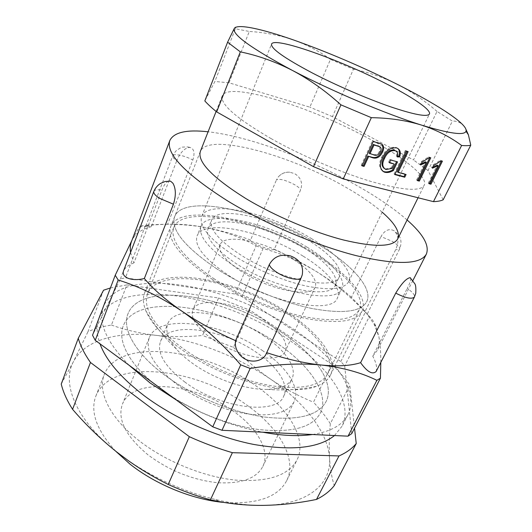 <?xml version="1.0" encoding="UTF-8"?>
<svg xmlns="http://www.w3.org/2000/svg" width="532" height="532" viewBox="0 0 532 532"><rect width="100%" height="100%" fill="white"/><g stroke="black" fill="none" stroke-linecap="round" stroke-linejoin="round"><path stroke-width="0.4" stroke-dasharray="2.66 2" d="M264.244 336.124C229.784 312.224 175.287 303.719 167.793 323.689C165.08 330.585 167.966 339.057 176.451 349.105C180.78 354.053 186.273 358.901 192.93 363.642C214.423 379.136 246.309 390.042 267.35 389.384C280.497 388.919 288.71 385.368 291.995 378.731C297.461 367.585 285.105 349.923 264.244 336.124M287.187 312.351C236.148 278.116 155.896 263.845 144.651 292.78C142.643 297.847 143.035 303.845 145.841 310.781C151.081 323.197 163.125 336.211 181.971 349.803C223.746 380.181 290.186 397.284 316.307 386.318C323.323 383.738 328.038 380.001 330.438 375.113C338.638 358.694 318.635 332.527 287.187 312.351M382.156 212.162C372.407 203.769 360.038 195.317 345.055 186.818C289.481 154.613 207.899 132.288 200.365 151.401L144.651 292.78M184.996 382.149C164.747 366.581 156.588 353.009 160.518 341.438C168.311 320.73 222.669 328.57 256.73 352.616C277.352 366.488 289.395 384.476 283.736 396.041C277.312 415.419 220.401 408.789 184.996 382.149M407.086 219.969C393.913 208.464 377.102 196.966 356.653 185.462C309.232 158.702 248.417 136.232 208.092 131.79M302.249 274.851L266.452 353.208M410.731 278.176C411.09 279.792 409.919 283.224 407.219 288.47C412.633 292.128 415.02 295.001 414.388 297.089M376.117 371.522C377.348 367.805 376.224 362.684 372.759 356.161L407.219 288.47M372.759 356.161L377.288 350.369C379.329 346.266 379.855 341.65 378.851 336.523L374.162 324.267L365.118 311.353L395.728 249.568C399.153 241.548 398.668 235.33 394.265 230.915L393.88 230.649C388.992 228.288 384.689 230.256 380.972 236.554L392.217 241.335C397.584 244.574 400.071 247.074 399.658 248.843C399.239 249.614 397.929 249.854 395.728 249.568M365.118 311.353L351.419 297.315L380.972 236.554M351.419 297.315C341.444 288.377 329.813 279.812 316.54 271.606C303.267 263.426 289.162 256.038 274.233 249.448L300.627 189.851C302.914 183.068 300.972 177.688 294.801 173.711L289.8 172.208C285.046 171.909 281.149 173.558 278.116 177.156L276.434 179.976C279.486 178.413 285.564 180.002 294.668 184.724C298.053 186.719 300.035 188.428 300.627 189.851M274.233 249.448C271.466 251.297 248.617 242.206 250.579 239.999L276.434 179.976M250.579 239.999C235.417 234.565 220.694 230.462 206.403 227.689C192.112 224.936 179.178 223.806 167.613 224.305L192.823 160.039C195.071 152.837 194.087 148.634 189.864 147.417C184.724 147.83 180.355 152.258 176.744 160.711C173.731 158.649 172.401 157.02 172.754 155.829C173.445 153.15 184.963 155.617 192.823 160.039M167.613 224.305C159.434 224.457 145.868 225.182 145.828 226.08L151.307 226.652L168.897 181.053M168.91 181.02L176.744 160.711M151.307 226.652C142.037 229.106 135.727 233.395 132.368 239.52L131.504 241.455M130.573 252.454L133.958 262.868L161.941 190.044C163.956 184.89 166.23 181.891 168.77 181.053M133.958 262.868C128.591 264.916 125.113 267.609 123.524 270.941M262.163 350.382C286.449 366.634 300.913 387.928 294.123 401.693C288.291 412.466 273.308 416.623 249.169 414.155C225.947 411.116 197.964 399.751 177.821 385.102C154.26 366.834 144.77 350.974 149.352 337.534C158.682 313.022 222.329 322.392 262.163 350.382M148.082 454.907C125.698 436.207 117.14 419.302 122.407 404.207C132.967 376.576 195.976 383.1 234.093 411.715C257.375 428.253 270.482 450.91 262.835 466.431C256.331 478.614 241.149 484.034 217.289 482.697C192.345 479.891 169.282 470.627 148.082 454.907M115.584 451.089C96.558 430.089 89.981 411.748 95.86 396.074C110.742 357.743 195.736 367.22 247.008 405.231C278.815 427.548 297.621 458.85 286.695 480.635C277.99 497.187 257.169 504.462 224.231 502.474M280.909 331.888C314.346 353.733 335.512 382.747 326.109 401.507C318.449 415.572 298.08 420.765 265.002 417.088C233.069 412.593 194.213 396.619 166.596 376.51C135.447 354.013 121.575 328.902 128.006 313.72C140.894 280.77 226.898 294.914 280.909 331.888C226.898 294.914 140.894 280.77 128.006 313.72C121.575 328.902 135.447 354.013 166.596 376.51C194.213 396.619 233.069 412.593 265.002 417.088C298.08 420.765 318.449 415.572 326.109 401.507C335.512 382.747 314.346 353.733 280.909 331.888M351.732 433.62L344.703 365.95L340.859 361.527L241.974 296.683L235.177 294.023L125.406 277.85L120.425 278.928L92.535 335.233M235.177 294.023L256.131 245.777C241.608 237.565 225.036 231.54 206.403 227.689C187.51 224.238 167.228 223.427 145.555 225.249L125.406 277.85M120.425 278.928L140.614 225.94L139.949 226.712C138.46 228.441 135.939 232.71 132.368 239.52L131.876 240.477M380.819 362.372C380.832 352.098 380.174 343.479 378.851 336.523L375.938 326.382C374.069 322 371.881 318.695 369.374 316.454L344.703 365.95M340.859 361.527L365.284 312.264C350.275 296.218 334.03 282.665 316.54 271.606C299.077 261.099 281.248 253.412 263.054 248.537L241.974 296.683M263.054 248.537L256.131 245.777M369.374 316.454L365.284 312.264M140.614 225.94L145.555 225.249M264.484 320.437C238.529 302.675 197.951 295.958 192.837 309.943C190.19 317.99 196.654 327.685 212.235 339.03C239.028 358.182 281.042 364.307 285.358 350.94C288.051 341.99 281.089 331.822 264.484 320.437M292.394 258.752C265.302 241.468 224.378 232.83 220.135 244.707C218 251.576 225.103 260.514 241.448 271.533C269.544 290.173 311.998 298.359 315.343 286.901C317.391 279.22 309.737 269.837 292.394 258.752M213.638 278.509C240.191 295.952 276.474 311.08 305.601 316.952C335.712 322.292 353.614 319.858 359.299 309.651C366.009 296.204 344.929 272.71 313.202 253.531C261.551 221.113 182.975 203.709 173.751 227.43C169.568 240.171 182.862 257.202 213.638 278.509M183.839 349.138C209.162 367.014 244.348 381.497 273.142 385.999C302.974 389.823 321.188 385.7 327.798 373.617C335.712 357.743 316.407 332.4 285.903 312.809C236.314 279.506 158.383 265.707 147.53 293.731C142.456 308.7 154.559 327.167 183.839 349.138M303.021 256.085C263.54 231.101 203.709 218.167 197.113 235.876C193.954 245.744 204.208 258.758 227.889 274.931C269.551 302.854 332.693 314.804 337.355 298.02C342.242 288.138 326.954 270.662 303.021 256.085M307.084 247.18C267.363 222.31 207.46 208.95 201.056 226.173C198.01 235.776 208.411 248.624 232.251 264.717C274.213 292.52 337.454 304.936 341.89 288.577C346.645 278.968 331.163 261.711 307.084 247.18M216.218 268.474C243.782 286.402 281.408 302.136 311.506 308.407C342.601 314.153 361.002 311.918 366.708 301.697C373.464 288.171 351.346 264.198 318.455 244.52C264.989 211.33 183.979 192.79 174.669 216.604C170.493 229.345 184.345 246.635 216.218 268.474C243.782 286.402 281.408 302.136 311.506 308.407C342.601 314.153 361.002 311.918 366.708 301.697C373.464 288.171 351.346 264.198 318.455 244.52C264.989 211.33 183.979 192.79 174.669 216.604C170.493 229.345 184.345 246.635 216.218 268.474M211.803 278.968C239.174 296.969 276.633 312.597 306.678 318.655C337.734 324.161 356.187 321.661 362.039 311.147C368.989 297.235 347.143 272.969 314.445 253.219C261.292 219.889 180.375 201.914 170.805 226.399C166.496 239.5 180.155 257.023 211.803 278.968M312.011 238.928C270.522 213.212 208.205 198.902 201.681 216.384C198.609 226.093 209.528 239.28 234.439 255.945C255.586 269.418 284.008 281.255 306.818 286.156C330.445 290.718 344.417 289.182 348.726 281.548C353.567 271.772 337.195 253.983 312.011 238.928M307.616 239.892C271.406 217.375 217.109 205.026 211.583 220.135C208.923 228.66 218.486 240.165 240.278 254.662C278.356 279.553 335.399 291.184 339.296 276.726C343.439 268.334 329.461 252.999 307.616 239.892M303.958 247.919C267.948 225.309 213.711 213.299 208.025 228.807C205.272 237.545 214.722 249.195 236.381 263.752C274.213 288.743 331.183 299.988 335.26 285.192C339.509 276.574 325.697 261.059 303.958 247.919M270.954 138.526C300.939 155.437 340.633 172.428 371.269 181.525C402.771 190.39 420.413 191.66 424.197 185.335C428.44 176.85 402.817 156.687 367.599 137.908C310.216 106.6 228.188 80.957 222.256 95.846C219.902 103.973 236.135 118.197 270.954 138.526M443.169 199.806L428.027 170.526L452.366 121.116L437.011 111.434L413.49 159.986L332.46 116.648L353.461 69.193L330.472 59.378L309.843 107.158L229.019 82.799L249.289 31.454L235.37 28.755L214.875 81.469L204.827 100.94M229.019 82.799L214.875 81.469M332.46 116.648L309.843 107.158M428.027 170.526L413.49 159.986M464.123 126.303C460.885 122.533 456.968 120.811 452.366 121.116M437.011 111.434C424.483 100.481 411.15 91.404 397.012 84.189C382.874 77.233 368.357 72.232 353.461 69.193M330.472 59.378C319.466 51.351 307.163 44.888 293.571 39.98C279.839 35.278 265.076 32.432 249.289 31.454M235.37 28.755C235.822 26.62 235.463 26.527 234.28 28.475M362.146 165.472L361.215 165.226L361.979 165.831M361.215 165.226L372.467 140.947L373.251 141.525M372.467 140.947L379.974 143.175L381.87 144.272M369.142 153.263L373.524 154.48C376.058 155.231 378.079 154.107 379.589 151.121L379.875 146.792M379.589 151.121L380.373 151.706M373.524 154.48L374.302 155.078M389.55 162.426L388.606 162.167L389.391 162.759M388.606 162.167L389.923 159.394L390.714 159.986M389.923 159.394L397.537 161.881M382.368 170.912C378.97 167.733 378.718 163.224 381.617 157.386L382.395 157.977M381.617 157.386C384.922 150.11 389.604 146.752 395.662 147.298L396.46 147.876M395.662 147.298L397.909 148.488M397.471 156.328L396.533 156.348L397.324 156.933M396.533 156.348C397.271 154.107 397.045 152.325 395.861 150.995M384.117 168.391L386.192 169.528M385.414 168.923L391.353 167.813L392.137 168.411M391.353 167.813L393.414 163.49M395.01 174.243L394.066 173.991L394.844 174.589M394.066 173.991L405.344 150.45L406.142 151.028M405.344 150.45L408.144 151.607M397.364 171.803L405.284 173.931L406.069 174.529M405.284 173.931L405.118 174.27M421.178 163.949L419.908 164.315L421.231 161.602L428.719 156.86L430.78 157.798M417.573 180.262L416.616 180.002L417.407 180.601M416.616 180.002L425.534 161.795M419.908 164.315L420.712 164.893M421.231 161.602L422.042 162.18M428.719 156.86L429.537 157.439M432.935 167.234L431.652 167.613L432.975 164.933L440.376 160.238L442.418 161.163M429.251 183.374L428.287 183.121L429.085 183.713M428.287 183.121L437.204 165.113M431.652 167.613L432.463 168.192M432.975 164.933L433.793 165.512M440.376 160.238L441.194 160.81M275.982 342.548C222.376 305.415 136.511 291.962 123.318 325.724C116.747 341.285 130.353 366.728 161.229 389.304C188.601 409.494 227.237 425.341 259.097 429.577C292.108 432.968 312.53 427.455 320.364 413.038C330 393.826 309.178 364.46 275.982 342.548C309.178 364.46 330 393.826 320.364 413.038C312.53 427.455 292.108 432.968 259.097 429.577C227.237 425.341 188.601 409.494 161.229 389.304C130.353 366.728 116.747 341.285 123.318 325.724C136.511 291.962 222.376 305.415 275.982 342.548M175.706 399.559C204.188 415.545 233.149 426.418 262.589 432.177M312.557 434.511C330.957 431.565 342.734 424.968 347.901 414.721C360.004 390.88 332.686 354.551 291.376 327.805C225.528 283.15 120.152 265.082 103.574 306.452C97.708 322.113 106.207 341.704 129.063 365.231M334.502 435.535L341.996 426.272C354.398 401.853 327.526 365.092 286.509 338.259C221.132 293.411 115.929 276.188 98.985 318.588C96.225 325.784 96.558 334.196 99.983 343.832M139.53 441.055C109.758 418.172 97.183 391.439 104.325 374.388C118.696 337.428 203.969 348.114 255.958 385.866C288.191 408.064 307.609 438.787 297.069 459.801C288.557 475.581 267.935 482.338 235.204 480.07C203.663 476.858 165.931 461.523 139.53 441.055M116.621 451.914L129.376 461.277C155.949 479.159 184.777 491.934 215.872 499.608C232.657 503.585 248.278 505.513 262.728 505.393C307.782 505.134 331.596 484.127 329.534 458.019C327.965 431.798 303.752 401.893 270.416 379.017C234.812 355.09 196.807 340.547 156.408 335.393C118.383 331.07 84.708 339.602 73.336 361.86C61.446 383.599 75.97 420.007 116.621 451.914M103.554 290.213L87.986 331.675C94.955 328.596 102.769 326.389 111.427 325.072L126.882 284.906L218.572 297.987L202.546 335.466L233.515 347.383L250 310.256L332.054 364.427L313.461 402.199C320.091 409.241 325.717 416.41 330.319 423.718L349.783 385.201L354.538 428.207M218.572 297.987L250 310.256M110.41 287.965L126.882 284.906M332.054 364.427C338.97 371.263 344.882 378.186 349.783 385.201M233.515 347.383C244.813 359.2 257.116 369.747 270.416 379.017C283.829 388.187 298.179 395.914 313.461 402.199M330.319 423.718C329.255 436.067 328.989 447.505 329.534 458.019C330.153 468.419 331.722 477.616 334.249 485.623M61.233 384.064L73.336 361.86L87.986 331.675M111.427 325.072C126.177 330.226 141.173 333.664 156.408 335.393C171.71 336.982 187.084 337.009 202.546 335.466M153.841 191.394C154.632 189.798 157.339 189.352 161.941 190.044M378.698 142.749L379.482 143.327M176.451 349.105C164.508 337.9 154.307 325.125 145.841 310.781M160.518 341.438L167.793 323.689M283.736 396.041L291.995 378.731M412.899 280.517L377.288 350.369M367.326 313.9L399.658 248.843C401.234 244.793 401.387 241.089 400.124 237.744L398.328 234.539L394.265 230.915M149.352 337.534L122.407 404.207M286.695 480.635L297.069 459.801M95.86 396.074L104.325 374.388M294.123 401.693L262.835 466.431M330.438 375.113L362.039 311.147M146.799 226.466L139.949 226.712M374.162 324.267L375.938 326.382M145.828 226.08L172.754 155.829L175.6 151.281C179.756 148.135 182.257 146.752 183.088 147.131C186.12 146.759 188.375 146.859 189.864 147.417M289.8 172.208L287.792 172.155C283.928 172.415 280.703 174.084 278.116 177.156M267.35 389.384C283.676 390.707 299.995 389.683 316.307 386.318M220.135 244.707L192.837 309.943M359.299 309.651L327.798 373.617M173.751 227.43L147.53 293.731M315.343 286.901L285.358 350.94M201.056 226.173L197.113 235.876M200.365 151.401L170.805 226.399M341.89 288.577L337.355 298.02M201.681 216.384L271.559 44.076M208.025 228.807L211.583 220.135M418.059 197.764L424.197 185.335M216.112 111.434L222.256 95.846M335.26 285.192L339.296 276.726M348.726 281.548L429.43 114.034M380.766 143.753L379.974 143.175M397.085 148.089L396.287 147.51M385.454 169.269L384.676 168.671M347.901 414.721L341.996 426.272M103.574 306.452L98.985 318.588M215.872 499.608L218.732 501.523"/><path stroke-width="0.8" d="M216.112 111.434L200.365 151.401C197.146 161.721 212.261 177.409 245.704 198.469C274.559 215.879 313.301 232.285 343.705 240.045C375.033 247.433 393.048 247.041 397.75 238.875C400.27 232.304 395.07 223.4 382.156 212.162M208.092 131.79C186.705 129.382 173.964 132.269 169.861 140.435C165.592 153.422 184.697 173.492 227.177 200.644C264.683 223.56 315.961 245.392 355.901 255.573C396.905 265.169 420.386 264.677 426.365 254.097C429.657 245.571 423.233 234.2 407.086 219.969M168.77 181.053L170.513 181.119L172.953 183.274C175.952 188.634 176.112 195.603 173.439 204.195L159.6 198.356C155.258 195.53 153.342 193.202 153.841 191.394L123.524 270.941C122.446 274.299 124.189 276.833 128.757 278.542C133.479 279.958 138.672 279.945 144.345 278.502C153.203 289.102 165.605 299.908 181.558 310.921C197.678 321.94 215.686 331.848 235.563 340.653L269.312 264.57C273.807 256.604 280.843 253.717 290.412 255.899C299.802 259.47 303.745 265.787 302.249 274.851L301.285 277.505C300.055 281.308 286.316 278.529 277.006 272.47C272.47 269.531 269.904 266.898 269.312 264.57M266.698 352.663C286.628 359.22 304.856 363.336 321.375 365.025C337.734 366.601 350.807 365.817 360.61 362.678L395.735 293.132C401.613 283.416 406.408 278.263 410.132 277.671L410.731 278.176M235.563 340.653C234.718 345.654 236.195 350.442 239.999 355.004C248.045 364.393 263.287 362.272 266.452 353.208L301.365 277.298M169.861 140.435L131.504 241.455C130.267 244.707 129.954 248.371 130.573 252.454M144.345 278.502L173.439 204.195M224.231 502.474C193.043 499.794 155.57 484.579 129.894 464.037L115.584 451.089M131.876 240.477L115.225 275.237L92.535 335.233L95.235 340.334L212.76 426.837L221.997 430.288L348.041 436.167L351.732 433.62L380.427 378.192L380.819 362.372M95.235 340.334L118.177 279.998C139.477 286.635 160.604 296.942 181.558 310.921C202.559 325.617 222.276 343.586 240.717 364.832L212.76 426.837M221.997 430.288L250.186 368.457C276.075 364.161 299.809 363.017 321.375 365.025C342.714 367.532 361.221 372.626 376.889 380.32L348.041 436.167M115.225 275.237L118.177 279.998M376.889 380.32L380.427 378.192M240.717 364.832L250.186 368.457M360.61 362.678C367.206 371.901 372.38 374.854 376.117 371.522L414.388 297.089C411.735 299.396 405.517 298.073 395.735 293.132M383.552 82.42C337.561 58.926 274.173 36.462 271.559 44.076C270.682 48.459 284.321 58.121 312.49 73.057C336.271 85.379 366.834 98.6 390.162 106.666C414.169 114.732 427.263 117.186 429.43 114.034C431.572 109.845 411.362 96.398 383.552 82.42M429.537 157.439L430.78 157.798L419.329 181.113L417.407 180.601L426.345 162.373L420.712 164.893L422.042 162.18L429.537 157.439M392.137 168.411L394.199 164.082L389.391 162.759L390.714 159.986L397.537 161.881L393.407 170.506C390.495 172.255 387.688 172.86 385.008 172.315L384.038 171.982C379.795 169.116 379.25 164.448 382.395 157.977C385.713 150.696 390.402 147.331 396.46 147.876L397.085 148.089C400.19 149.625 401.042 152.558 399.632 156.887L397.324 156.933C398.255 153.894 397.617 151.839 395.409 150.789L394.937 150.629C390.375 150.323 386.897 152.93 384.503 158.45C381.923 163.41 382.242 167.015 385.454 169.269L386.192 169.528L392.137 168.411M216.657 111.873C211.709 107.883 207.766 104.239 204.827 100.94L227.603 42.188L240.324 51.857L216.657 111.873L313.501 166.649L343.253 178.912L371.343 117.672C389.597 117.944 406.342 120.425 421.57 125.113C436.686 130.061 450.039 136.844 461.623 145.462L433.454 201.641C437.663 201.495 440.902 200.883 443.169 199.806L470.767 145.176C468.719 145.735 465.673 145.835 461.623 145.462M343.253 178.912L433.454 201.641M368.596 156.687L364.081 166.396L361.979 165.831L373.251 141.525L380.766 143.753L382.481 144.724C384.004 146.699 384.011 149.173 382.508 152.159C380.121 156.987 376.909 158.888 372.859 157.858L367.825 156.089L363.316 165.791L364.081 166.396M406.069 174.529L404.759 177.229L394.844 174.589L406.142 151.028L408.144 151.607L398.149 172.395L406.069 174.529M441.194 160.81L442.418 161.163L430.967 184.212L429.085 183.713L438.022 165.691L432.463 168.192L433.793 165.512L441.194 160.81M371.343 117.672L340.932 104.851L313.501 166.649M397.012 84.189C429.829 100.648 456.709 117.087 464.123 126.303C465.806 128.398 466.431 130.061 465.992 131.298C464.237 135.673 449.427 133.612 421.57 125.113C386.405 114.187 332.028 91.231 292.361 70.404C251.43 48.465 232.052 34.527 234.22 28.588L234.28 28.475C237.239 23.481 261.784 28.848 293.571 39.98C327.546 52.023 362.033 66.759 397.012 84.189M240.324 51.857C257.973 55.514 275.323 61.692 292.361 70.404C309.405 79.441 325.597 90.919 340.932 104.851M470.767 145.176L468.406 134.822L465.394 128.106M234.28 28.475L227.603 42.188M363.316 165.791L362.146 165.472M381.87 144.272L382.481 144.724M381.763 144.219C383.213 146.194 383.193 148.647 381.717 151.573L382.508 152.159M381.717 151.573C379.343 156.395 376.131 158.29 372.081 157.266L372.859 157.858M372.081 157.266L367.825 156.089M379.875 146.792L373.251 144.411L369.142 153.263L374.302 155.078C376.836 155.823 378.857 154.699 380.373 151.706C381.584 149.153 381.251 147.437 379.363 146.566L374.036 144.997L369.913 153.854M373.251 144.411L374.036 144.997M389.55 162.426L394.199 164.082M396.586 161.615L392.629 169.907L393.407 170.506M392.629 169.907C389.71 171.656 386.91 172.255 384.23 171.71L385.008 172.315M384.23 171.71L382.368 170.912M397.909 148.488C399.658 150.43 399.971 153.036 398.84 156.302L399.632 156.887M398.84 156.302L397.471 156.328M395.861 150.995L394.937 150.629M394.146 150.044C389.584 149.738 386.112 152.345 383.718 157.858L384.503 158.45M383.718 157.858C381.311 162.42 381.444 165.931 384.117 168.391M405.118 174.27L403.974 176.631L404.759 177.229M403.974 176.631L395.01 174.243M407.193 151.327L397.364 171.803L398.149 172.395M429.823 157.519L418.538 180.521L419.329 181.113M418.538 180.521L417.573 180.262M421.178 163.949L425.534 161.795L426.345 162.373M441.454 160.883L430.169 183.62L430.967 184.212M430.169 183.62L429.251 183.374M432.935 167.234L437.204 165.113L438.022 165.691M129.063 365.231L150.071 382.96L175.706 399.559M262.589 432.177C281.854 435.741 298.512 436.519 312.557 434.511M99.983 343.832C106.174 360.603 121.07 378.013 144.657 396.061C174.822 418.598 216.724 437.184 253.704 444.433C292.068 451.03 319 448.064 334.502 435.535M354.538 428.207L356.227 443.535L334.249 485.623C329.973 491.076 324.061 495.678 316.507 499.428L338.997 455.937L232.371 452.679L210.406 499.854C196.195 495.891 182.13 490.763 168.212 484.479L189.326 436.692L90.46 362.472L72.571 409.327C66.959 400.503 63.182 392.084 61.233 384.064L78.264 338.319L103.554 290.213L110.41 287.965M90.46 362.472C84.535 353.973 80.472 345.92 78.264 338.319M232.371 452.679C217.921 448.443 203.57 443.116 189.326 436.692M356.227 443.535C352.171 448.529 346.425 452.659 338.997 455.937M316.507 499.428C298.445 503.146 280.524 505.134 262.728 505.393C247.865 505.5 233.196 504.21 218.732 501.523L210.406 499.854M168.212 484.479C154.579 477.683 141.525 469.922 129.063 461.197L116.621 451.914C100.734 439.213 86.051 425.021 72.571 409.327M377.6 145.662L378.385 146.24M426.365 254.097L412.899 280.517M153.841 191.394C155.244 188.082 157.452 185.429 160.451 183.44L165.106 181.512L170.513 181.119M410.132 277.671L414.767 283.696C415.758 285.012 416.077 288.238 415.731 293.358L414.388 297.089M397.75 238.875L418.059 197.764M465.992 131.298L468.413 134.815M379.363 146.566L378.578 145.981M384.038 171.982L383.259 171.377M395.409 150.789L394.611 150.204"/></g></svg>
